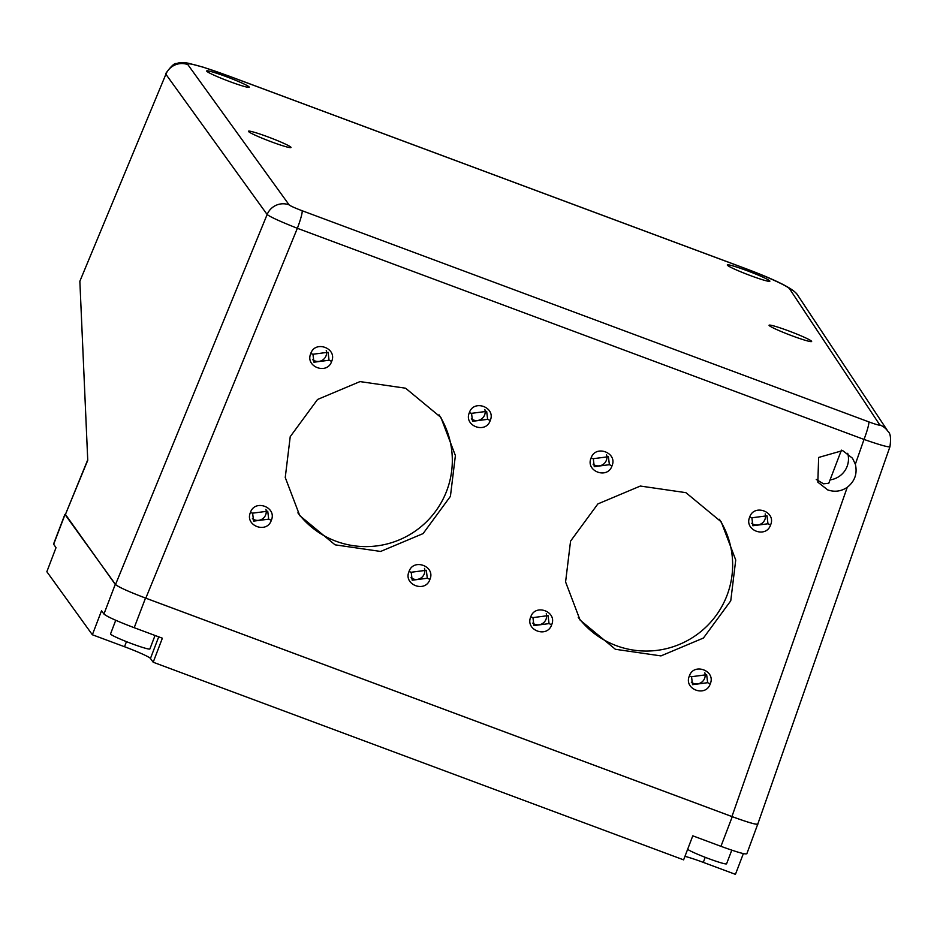 <?xml version="1.0" encoding="UTF-8"?>
<svg xmlns="http://www.w3.org/2000/svg" width="937" height="937" viewBox="0 0 937 937"><rect width="100%" height="100%" fill="white"/><g stroke="black" fill="none" stroke-linecap="round" stroke-linejoin="round"><path stroke-width="1.41" d="M115.544 584.489C118.402 587.03 128.498 591.598 145.809 598.169L297.357 228.3C280.35 221.554 270.278 216.951 267.139 214.514L115.544 584.489L65.262 514.858L87.75 460.29L79.856 281.264L165.884 74.246L79.856 281.264M757.728 823.764C757.635 825.204 749.026 822.791 731.938 816.549L145.809 598.169M757.822 823.986L889.939 446.75C891.122 438.352 890.478 433.257 888.018 431.453L888.018 431.453A17.194 17.053 -33.5 0 0 879.796 424.929A12.895 0.96 -159.1 0 1 868.74 421.849L302.077 210.708A17.194 1.862 110.4 0 1 297.357 228.312M757.916 823.693L746.812 853.818M758.056 823.904C757.693 825.228 749.096 822.815 732.265 816.689L145.516 598.075C128.428 591.563 118.331 587.007 115.251 584.395L65.309 514.249M65.262 514.858L87.738 459.821M855.34 464.213L852.483 458.216L842.656 450.58L818.645 457.455L817.837 482.18L827.722 489.91C834.633 492.265 841.145 491.41 847.247 487.322C854.825 481.313 857.519 473.607 855.34 464.213L864.019 439.441C880.944 445.321 889.553 447.687 889.857 446.527M450.416 496.364L423.102 533.586L380.633 551.448L335.059 544.83L299.746 515.619L285.246 477.495L290.224 436.677L317.549 399.467L360.007 381.593L405.58 388.211L440.894 417.422L455.394 455.558L450.416 496.364M689.351 676.034C693.685 662.342 716.102 670.693 710.258 683.823C705.866 697.655 683.448 689.304 689.351 676.034L691.541 676.701L706.662 674.722L707.646 682.698L692.525 684.666L691.541 676.701M530.752 616.944C535.097 603.252 557.503 611.603 551.659 624.733C547.278 638.566 524.861 630.214 530.752 616.944L532.954 617.612L548.075 615.632L549.047 623.609L533.926 625.576L532.954 617.612M749.682 517.119C754.027 503.438 776.433 511.789 770.589 524.907C766.208 538.74 743.791 530.389 749.682 517.119L751.884 517.786L767.005 515.818L767.977 523.783L752.856 525.751L751.884 517.786M591.095 458.041C595.428 444.349 617.846 452.7 612.002 465.83C607.621 479.65 585.192 471.299 591.095 458.041L593.285 458.697L608.406 456.729L609.39 464.693L594.269 466.661L593.285 458.697M409.012 571.582C413.346 557.902 435.764 566.253 429.919 579.371C425.539 593.203 403.109 584.852 409.012 571.582L411.202 572.249L426.323 570.282L427.307 578.246L412.186 580.214L411.202 572.249M250.425 512.504C254.759 498.812 277.176 507.163 271.332 520.293C266.94 534.113 244.522 525.762 250.425 512.504L252.615 513.16L267.736 511.192L268.72 519.157L253.599 521.124L252.615 513.16M469.355 412.678C473.689 398.986 496.106 407.337 490.25 420.467C485.87 434.288 463.452 425.937 469.355 412.678L471.545 413.334L486.666 411.366L487.638 419.331L472.529 421.299L471.545 413.334M310.756 353.589C315.101 339.897 337.507 348.248 331.663 361.377C327.282 375.198 304.865 366.847 310.756 353.589L312.958 354.245L328.079 352.277L329.051 360.241L313.93 362.209L312.958 354.245M730.755 600.816L703.441 638.027L660.972 655.9L615.398 649.282L580.085 620.071L565.585 581.936L570.563 541.129L597.876 503.919L640.346 486.045L685.919 492.663L721.232 521.874L735.732 560.01L730.755 600.816M578.234 617.296A85.981 85.232 145.3 0 0 658.746 650.137A85.981 85.232 145.3 0 0 727.007 595.417A85.981 85.232 145.3 0 0 719.37 519.285M297.896 512.844A85.981 85.232 145.3 0 0 378.419 545.685A85.981 85.232 145.3 0 0 446.68 490.965A85.981 85.232 145.3 0 0 439.031 414.833M816.244 479.439L823.506 483.82L828.613 483.281M828.659 483.574L841.414 450.158M847.704 453.297A21.059 20.883 -34.7 0 1 830.077 479.873M704.835 672.825A8.644 8.562 -34.7 0 1 691.33 682.206M546.248 613.735A8.644 8.562 -34.7 0 1 532.743 623.117M765.166 513.909A8.644 8.562 -34.7 0 1 751.673 523.291M606.579 454.82A8.644 8.562 -34.7 0 1 593.086 464.202M424.496 568.384A8.644 8.562 -34.7 0 1 411.003 577.754M265.909 509.295A8.644 8.562 -34.7 0 1 252.404 518.665M484.839 409.469A8.644 8.562 -34.7 0 1 471.334 418.839M326.24 350.379A8.644 8.562 -34.7 0 1 312.747 359.749M788.649 330.902A22.781 1.698 20.9 0 0 769.066 325.221A22.781 1.698 20.9 0 0 792.058 335.809A22.781 1.698 20.9 0 0 811.641 341.478A22.781 1.698 20.9 0 0 788.649 330.902M271.425 141.838A22.781 1.698 20.9 0 0 291.009 147.496A22.781 1.698 20.9 0 0 268.029 136.919A22.781 1.698 20.9 0 0 248.446 131.25A22.781 1.698 20.9 0 0 271.425 141.838M746.883 270.617A22.781 1.698 20.9 0 0 727.299 264.948A22.781 1.698 20.9 0 0 750.279 275.537A22.781 1.698 20.9 0 0 769.863 281.194A22.781 1.698 20.9 0 0 746.883 270.617M229.659 81.554A22.781 1.698 20.9 0 0 249.242 87.223A22.781 1.698 20.9 0 0 226.25 76.635A22.781 1.698 20.9 0 0 206.679 70.966A22.781 1.698 20.9 0 0 229.659 81.554M64.864 514.436L53.55 544.081L56.021 547.688L46.85 571.722L92.365 634.759L101.547 610.725L103.937 614.04C107.017 616.64 117.102 621.196 134.202 627.708L162.37 638.202L153.188 662.236L150.459 658.453L158.716 636.844M732.265 816.689L720.951 846.322C737.782 852.459 746.379 854.86 746.742 853.537M720.951 846.322L692.783 835.827L683.612 859.861L153.188 662.236M92.365 634.759L124.516 646.729A25.791 1.921 -159.1 0 1 150.459 658.453M684.947 856.359A25.791 1.921 -159.1 0 1 703.289 862.38L705.221 857.32M743.369 853.595L735.44 874.35L703.289 862.38M155.038 635.473L149.897 648.931A21.059 1.569 -159.1 0 1 131.789 643.696A21.059 1.569 -159.1 0 1 110.543 633.904L115.743 620.271M731.785 850.175L726.585 863.797A21.059 1.569 -159.1 0 1 708.477 858.561A21.059 1.569 -159.1 0 1 687.641 849.32M302.077 210.708A12.895 0.96 -159.1 0 1 289.111 204.852A17.194 17.042 -35.8 0 0 267.139 214.514L165.884 74.246A17.194 17.042 144.1 0 1 187.845 64.618A47.26 3.525 -159.1 0 1 228.335 75.897A17.194 1.851 110.4 0 0 228.218 75.803L203.399 67.23L188.583 63.271C183.312 62.322 179.283 62.428 176.496 63.599C174.657 62.838 171.073 66.152 165.72 73.543M289.111 204.852L187.845 64.618M228.218 75.803L741.858 267.186A17.194 1.862 -69.6 0 1 741.975 267.279L228.335 75.897M741.975 267.279A47.26 3.525 -159.1 0 1 789.563 288.807A17.194 17.053 146.5 0 1 797.774 295.319A17.194 17.053 146.5 0 0 797.774 295.319C794.646 289.205 776 279.823 741.858 267.186A17.194 1.862 -69.6 0 0 741.717 267.174M847.247 487.322L731.938 816.549M868.751 421.849A17.194 1.851 -69.6 0 1 864.019 439.441L297.357 228.3M707.646 682.698L710.258 683.823M549.047 623.609L551.659 624.733M767.977 523.783L770.589 524.907M609.39 464.693L612.002 465.83M427.307 578.246L429.919 579.371M268.72 519.157L271.332 520.293M487.638 419.331L490.25 420.467M329.051 360.241L331.663 361.377M789.563 288.807L879.796 424.929M64.958 514.741L53.632 544.385M115.251 584.395L103.937 614.04M124.516 646.729L126.46 641.646M145.516 598.075L134.202 627.708M797.774 295.319L888.018 431.453"/></g></svg>
